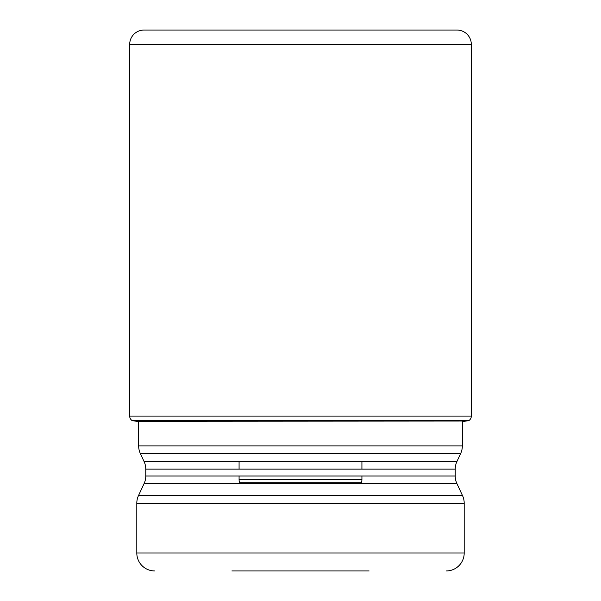 <?xml version="1.0" encoding="UTF-8"?>
<svg xmlns="http://www.w3.org/2000/svg" width="601" height="601" viewBox="0 0 601 601"><rect width="100%" height="100%" fill="white"/><g stroke="black" fill="none" stroke-linecap="round" stroke-linejoin="round"><path stroke-width="0.9" d="M135.796 421.248L466.346 421.038A735.857 735.857 0 0 0 468.953 420.55L132.047 420.55A240.888 240.888 0 0 0 131.627 420.219L469.373 420.219A5.379 5.379 0 0 0 471.312 416.087L471.312 44.399A14.349 14.349 0 0 0 456.963 30.05L144.037 30.05A14.349 14.349 0 0 0 129.688 44.399L129.688 416.087A5.379 5.379 0 0 0 131.627 420.219A5.379 5.379 0 0 1 129.688 416.087L471.312 416.087M471.312 44.399L129.688 44.399A14.349 14.349 0 0 1 144.037 30.05M465.204 421.248L462.342 421.767M132.047 420.55A735.857 735.857 0 0 0 134.654 421.038L131.627 420.219M468.953 420.55A240.888 240.888 0 0 1 469.373 420.219M462.342 421.248L462.342 445.927A17.932 17.932 0 0 1 460.667 453.507L456.91 461.56A17.932 17.932 0 0 0 455.227 469.133L145.773 469.133A17.932 17.932 0 0 0 144.09 461.56L456.91 461.56M138.658 421.767L138.658 445.927A17.932 17.932 0 0 0 140.334 453.507L144.09 461.56M240.16 483.595L239.754 482.723A7.174 7.174 0 0 1 239.078 479.696L361.922 479.696L239.078 479.696L239.078 476.015M239.078 469.133L239.078 461.56M360.84 483.595L361.246 482.723A7.174 7.174 0 0 0 361.922 479.696L361.922 476.015M361.922 469.133L361.922 461.56M300.5 570.95L369.097 570.95L300.5 570.95M231.903 570.95L369.097 570.95M154.735 570.95L154.735 570.95A17.932 17.932 0 0 1 136.803 553.018L464.197 553.018A17.932 17.932 0 0 1 446.265 570.95M145.773 469.133L145.773 476.015A17.932 17.932 0 0 1 144.09 483.595L138.485 495.615A17.932 17.932 0 0 0 136.803 503.195L136.803 553.018M138.485 495.615L462.515 495.615A17.932 17.932 0 0 1 464.197 503.195L464.197 553.018M136.803 503.195L464.197 503.195M462.515 495.615L456.91 483.595L144.09 483.595M145.773 476.015L455.227 476.015A17.932 17.932 0 0 0 456.91 483.595M455.227 476.015L455.227 469.133M129.688 44.399L129.688 416.087M466.346 421.038L134.654 421.038M138.658 445.927L462.342 445.927M460.667 453.507L140.334 453.507M361.246 482.723L239.754 482.723L361.246 482.723"/></g></svg>
